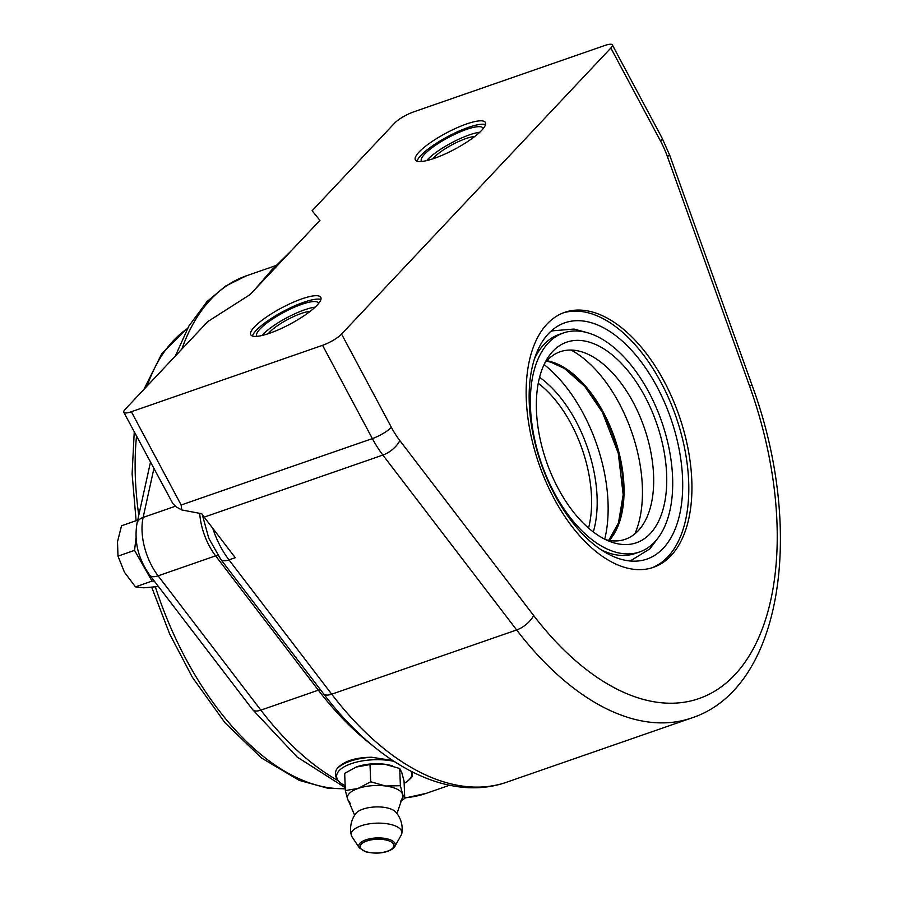 <?xml version="1.0" encoding="UTF-8"?>
<svg xmlns="http://www.w3.org/2000/svg" width="898" height="898" viewBox="0 0 898 898"><rect width="100%" height="100%" fill="white"/><g stroke="black" fill="none" stroke-linecap="round" stroke-linejoin="round"><path stroke-width="1.35" d="M604.724 539.182A121.095 66.486 70.8 0 0 583.24 413.473A121.095 66.486 70.8 0 0 544.076 364.566M181.755 509.952L181.149 505.002L131.344 411.733A15.883 3.659 151.9 0 1 123.812 412.328L172.82 503.565L176.334 506.988L181.755 509.952L201.713 513.712A79.406 43.598 70.8 0 0 204.205 517.113L235.242 557.692L228.979 559.869A63.522 34.876 -109.2 0 1 212.759 528.305M131.344 411.733L322.562 345.326L372.356 438.594A15.883 3.659 -28.1 0 0 391.382 427.347L341.577 334.078L610.853 48.021L660.659 141.289A15.883 3.659 151.9 0 0 662.129 138.169L612.324 44.9A15.883 3.659 151.9 0 0 604.803 45.495L413.585 111.913A15.883 3.659 151.9 0 0 394.57 123.149L312.1 210.761L319.946 220.347L250.059 294.589L207.764 321.596L125.282 409.207A15.883 3.659 151.9 0 0 123.812 412.328M479.745 132.253A34.943 8.048 -28.1 0 0 426.629 160.619M474.705 136.518A26.39 6.084 -28.1 0 0 434.273 157.273A26.39 6.084 -28.1 0 0 432.982 158.8M421.69 161.46A34.943 8.048 151.9 0 1 421.387 161.045A34.943 8.048 151.9 0 1 448.416 137.484A34.943 8.048 151.9 0 1 483.023 128.133A34.943 8.048 151.9 0 1 483.203 128.616M417.065 161.157A39.703 9.148 151.9 0 1 468.408 127.37A39.703 9.148 151.9 0 1 485.526 124.598M466.59 123.969A39.703 9.148 151.9 0 1 485.403 122.476A39.703 9.148 151.9 0 1 454.691 149.248A39.703 9.148 151.9 0 1 415.359 159.878A39.703 9.148 151.9 0 1 430.221 142.771A39.703 9.148 151.9 0 1 466.59 123.969M301.964 298.843A39.703 9.148 151.9 0 1 320.788 297.35A39.703 9.148 151.9 0 1 290.076 324.122A39.703 9.148 151.9 0 1 250.744 334.752A39.703 9.148 151.9 0 1 265.606 317.645A39.703 9.148 151.9 0 1 301.964 298.843M341.577 334.078A15.883 3.659 151.9 0 1 322.562 345.326M612.324 44.9A15.883 3.659 151.9 0 1 610.853 48.021M553.965 498.368A134.992 74.107 -109.2 0 1 564.775 312.324A134.992 74.107 -109.2 0 1 679.068 415.527A134.992 74.107 -109.2 0 1 653.351 567.356A134.992 74.107 -109.2 0 1 553.965 498.368M252.439 336.043A39.703 9.148 151.9 0 1 303.782 302.256A39.703 9.148 151.9 0 1 320.9 299.483M651.768 567.873A134.992 74.107 70.8 0 0 675.936 416.616A134.992 74.107 70.8 0 0 563.214 312.897M257.064 336.335A34.943 8.048 151.9 0 1 256.761 335.919A34.943 8.048 151.9 0 1 283.79 312.358A34.943 8.048 151.9 0 1 318.397 303.008A34.943 8.048 151.9 0 1 318.577 303.49M310.091 311.393A26.39 6.084 -28.1 0 0 269.658 332.148A26.39 6.084 -28.1 0 0 268.367 333.674M315.131 307.127A34.943 8.048 -28.1 0 0 262.014 335.493M663.24 548.285A125.058 68.663 -109.2 0 1 646.953 559.072A125.058 68.663 -109.2 0 1 541.067 463.458A125.058 68.663 -109.2 0 1 564.887 322.786A125.058 68.663 -109.2 0 1 664.441 402.181A125.058 68.663 -109.2 0 1 663.24 548.285M639.567 551.967A115.932 63.646 -109.2 0 1 541.415 463.334A115.932 63.646 -109.2 0 1 563.495 332.945A115.932 63.646 -109.2 0 1 655.787 406.536A115.932 63.646 -109.2 0 1 654.676 541.965A115.932 63.646 -109.2 0 1 639.567 551.967L635.189 553.494A115.932 63.646 -109.2 0 1 601.02 549.767M534.613 358.571A115.932 63.646 -109.2 0 1 559.106 334.46L563.495 332.945M571.072 350.063A113.148 62.119 -109.2 0 1 634.897 533.839M544.648 363.387A99.251 54.497 -109.2 0 1 581.219 351.679A99.251 54.497 -109.2 0 1 644.236 427.628A99.251 54.497 -109.2 0 1 641.868 526.273A99.251 54.497 -109.2 0 1 638.254 530.707A99.251 54.497 -109.2 0 1 605.903 539.765M650.208 533.625A106.2 58.314 -109.2 0 1 610.696 541.786A106.2 58.314 -109.2 0 1 546.455 461.583A106.2 58.314 -109.2 0 1 547.151 358.83A106.2 58.314 -109.2 0 1 641.273 389.979A106.2 58.314 -109.2 0 1 650.208 533.625M255.38 288.931L271.51 270.231L292.018 250.014M345.158 785.671A37.716 15.288 -2.2 0 1 340.769 783.101L338.097 780.631C335.156 777.028 334.628 773.29 336.526 769.406C342.632 761.549 354.317 757.485 371.57 757.239L392.74 760.527M412.788 772.19L411.913 777.017A39.703 16.085 177.8 0 1 410.06 778.948L408.332 780.474A37.716 15.288 -2.2 0 1 404.156 783.382M411.576 771.573A37.716 15.288 -2.2 0 1 408.332 780.474M340.769 783.101A37.716 15.288 -2.2 0 1 348.66 764.647A37.716 15.288 -2.2 0 1 393.998 761.347M371.57 757.239A39.703 16.085 177.8 0 0 336.526 769.406M354.643 815.216L348.514 800.859A27.793 11.259 -2.2 0 1 347.616 799.209A27.793 11.259 -2.2 0 1 358.111 788.433A27.793 11.259 -2.2 0 1 385.624 786.008A27.793 11.259 -2.2 0 1 402.652 794.36L404.74 798.468L404.066 781.238L401.799 772.594L399.711 768.486L384.771 764.243L370.021 764.546L356.158 767.072A27.793 11.259 -2.2 0 1 356.158 767.072A27.793 11.259 -2.2 0 1 357.258 766.679A27.793 11.259 -2.2 0 1 384.771 764.243A27.793 11.259 -2.2 0 1 391.741 765.691A27.793 11.259 -2.2 0 1 392.1 765.803M137.686 520.155L121.522 525.768L117.515 541.73L117.986 556.131L124.474 572.273L135.463 586.854L143.725 587.808L158.463 586.517M136.002 537.936L134.554 550.373L117.986 556.131M134.554 550.373L152.031 581.096L154.355 581.141M152.031 581.096L135.463 586.854M370.021 764.546L370.683 781.765L385.624 786.008L400.385 785.716L402.652 794.36A27.793 11.259 -2.2 0 1 401.99 798.782L396.995 813.566M351.354 835.376A25.806 25.806 0 0 1 355.799 813.543A21.047 8.531 -2.2 0 1 362.972 809.132A21.047 8.531 -2.2 0 1 395.715 811.994M361.018 825.834A25.369 10.282 -2.2 0 1 388.475 823.982A25.369 10.282 -2.2 0 1 401.844 833.322A25.369 10.282 -2.2 0 1 401.26 834.96L394.862 846.444A18.319 7.42 177.8 0 0 386.881 838.777A18.319 7.42 177.8 0 0 365.8 839.843A18.319 7.42 177.8 0 0 359.323 847.824L352.05 836.869A25.369 10.282 -2.2 0 1 351.343 835.308A25.369 10.282 -2.2 0 1 361.018 825.834M350.321 803.575L347.616 799.209L345.348 790.566L358.111 788.433L370.683 781.765M356.136 767.083L344.675 773.346L345.348 790.566M404.74 798.468L400.654 801.095M399.711 768.486L400.385 785.716M593.297 531.975A103.225 56.675 70.8 0 0 539.586 377.317M588.549 528.091A99.251 54.497 70.8 0 0 538.261 383.3M181.149 505.002L372.356 438.594A79.406 43.598 70.8 0 0 382.885 455.062A15.883 6.836 -37.4 0 0 399.801 440.525A63.522 34.876 -109.2 0 1 391.382 427.347M204.205 517.113L382.885 455.062L516.653 629.958A15.883 6.836 -37.4 0 0 533.569 615.422L399.801 440.525M662.129 138.169L669.728 155.343L751.963 384.984L749.549 385.983A273.946 150.404 -109.2 0 1 734.62 674.993A273.946 150.404 -109.2 0 1 533.569 615.422M516.653 629.958A289.829 159.126 70.8 0 0 691.617 717.985L506.663 782.214A289.829 159.126 -109.2 0 1 331.71 694.188L228.979 559.869A15.883 6.836 -37.4 0 1 220.74 559.342L323.471 693.66A15.883 6.836 142.6 0 0 331.71 694.188L516.653 629.958M669.728 155.343L667.315 156.342L749.549 385.983M660.659 141.289A63.522 34.876 -109.2 0 1 667.315 156.342M546.803 360.805A99.947 54.879 -109.2 0 1 613.873 438.168A99.947 54.879 -109.2 0 1 609.203 540.45M546.86 360.738A99.476 54.621 -109.2 0 1 614.58 437.921A99.476 54.621 -109.2 0 1 609.282 540.473M181.834 349.131A273.946 150.404 -109.2 0 1 246.467 275.776L276.023 265.516M199.693 513.398A47.639 26.154 70.8 0 0 215.621 555.851L318.352 690.169L260.847 710.138A15.883 6.836 142.6 0 1 252.619 709.611L297.159 757.036L345.236 787.681M338.097 780.631A273.946 150.404 -109.2 0 1 260.847 710.138L158.115 575.831A47.639 26.154 -109.2 0 1 143.13 517.439L153.884 468.655M252.619 709.611L149.876 575.292A15.883 6.836 -37.4 0 0 158.115 575.831L215.621 555.851A7.936 3.424 142.6 0 1 217.911 555.413M149.876 575.292C138.258 559.027 133.97 541.696 137.001 523.298A15.883 9.9 12.4 0 1 143.13 517.439L175.391 506.236M372.142 745.138A273.946 150.404 70.8 0 1 318.352 690.169A7.936 3.424 142.6 0 1 320.463 689.731M345.27 788.624A246.153 135.149 -109.2 0 1 155.5 587.292M138.763 515.284A246.153 135.149 -109.2 0 1 136.518 436.114M147.126 386.005A246.153 135.149 -109.2 0 1 187.435 328.567M404.729 798.098L426.224 793.349A273.946 150.404 -109.2 0 1 404.717 797.761M366.687 841.033A16.916 6.858 -2.2 0 1 393.807 844.636A16.916 6.858 -2.2 0 1 370.661 852.673A16.916 6.858 -2.2 0 1 366.687 841.033M751.963 384.984C805.192 529.034 782.989 688.115 691.617 717.985M630.194 561.026L649.939 548.824L657.426 538.766M585.698 332.238L574.069 329.05L552.719 330.801L550.53 331.643M546.489 361.153L550.867 362.197L564.494 368.517L584.733 386.376L602.423 412.339L618.273 453.254L623.19 494.708L618.475 522.905L608.743 540.371M150.46 462.234L137.001 523.298M175.301 356.079L188.827 326.12L206.955 301.672L225.398 286.181L246.467 275.776M220.74 559.342L208.796 538.306L202.252 514.475M506.663 782.214C448.327 802.745 377.609 765.231 323.471 693.66M345.281 788.837L327.647 788.197L299.27 780.396L261.531 758.024L225.028 722.823L192.307 677.193L169.7 634.055L151.829 587.561M136.114 520.705L132.107 473.841L134.251 431.882M143.871 389.474L161.966 353.385L187.626 328.219M449.505 785.256L426.224 793.349M401.844 833.322A25.806 25.806 0 0 0 395.704 811.994M359.323 847.824L365.508 851.742C385.994 856.602 395.928 846.836 394.862 846.444M391.741 765.691L392.549 765.927"/></g></svg>
